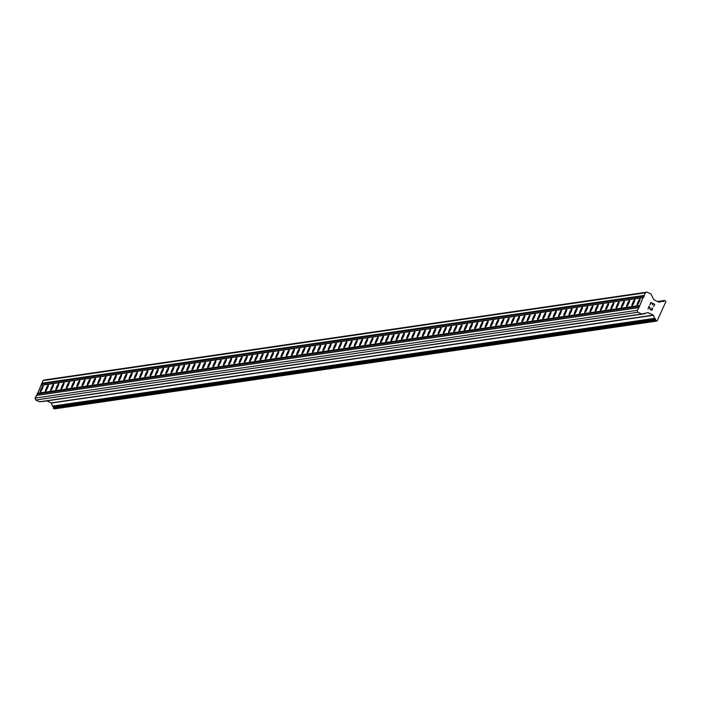 <?xml version="1.0" encoding="UTF-8"?>
<svg xmlns="http://www.w3.org/2000/svg" width="701" height="701" viewBox="0 0 701 701"><rect width="100%" height="100%" fill="white"/><g stroke="black" fill="none" stroke-linecap="round" stroke-linejoin="round"><path stroke-width="1.05" d="M43.024 385.9A3.382 0.517 115.3 0 1 43.076 385.909A3.382 0.517 115.3 0 1 42.174 389.029A3.382 0.517 115.3 0 1 40.246 392.025A3.382 0.517 115.3 0 1 40.194 392.025A3.382 0.517 115.3 0 1 41.096 388.897A3.382 0.517 115.3 0 1 43.024 385.9M48.264 385.138A3.382 0.517 115.3 0 1 48.316 385.147A3.382 0.517 115.3 0 1 47.414 388.266A3.382 0.517 115.3 0 1 45.486 391.263A3.382 0.517 115.3 0 1 45.434 391.254A3.382 0.517 115.3 0 1 46.336 388.135A3.382 0.517 115.3 0 1 48.264 385.138M53.495 384.376A3.382 0.517 115.3 0 1 53.556 384.385A3.382 0.517 115.3 0 1 52.645 387.504A3.382 0.517 115.3 0 1 50.717 390.501A3.382 0.517 115.3 0 1 50.665 390.492A3.382 0.517 115.3 0 1 51.567 387.373A3.382 0.517 115.3 0 1 53.495 384.376M58.735 383.613A3.382 0.517 115.3 0 1 58.788 383.622A3.382 0.517 115.3 0 1 57.885 386.742A3.382 0.517 115.3 0 1 55.957 389.738A3.382 0.517 115.3 0 1 55.905 389.73A3.382 0.517 115.3 0 1 56.807 386.61A3.382 0.517 115.3 0 1 58.735 383.613M63.966 382.851A3.382 0.517 115.3 0 1 64.028 382.86A3.382 0.517 115.3 0 1 63.125 385.979A3.382 0.517 115.3 0 1 61.189 388.976A3.382 0.517 115.3 0 1 61.136 388.967A3.382 0.517 115.3 0 1 62.038 385.848A3.382 0.517 115.3 0 1 63.966 382.851M69.206 382.089A3.382 0.517 115.3 0 1 69.259 382.098A3.382 0.517 115.3 0 1 68.356 385.217A3.382 0.517 115.3 0 1 66.429 388.214A3.382 0.517 115.3 0 1 66.376 388.205A3.382 0.517 115.3 0 1 67.278 385.086A3.382 0.517 115.3 0 1 69.206 382.089M74.446 381.326A3.382 0.517 115.3 0 1 74.499 381.335A3.382 0.517 115.3 0 1 73.596 384.455A3.382 0.517 115.3 0 1 71.668 387.451A3.382 0.517 115.3 0 1 71.607 387.443A3.382 0.517 115.3 0 1 72.518 384.323A3.382 0.517 115.3 0 1 74.446 381.326M79.677 380.564A3.382 0.517 115.3 0 1 79.73 380.573A3.382 0.517 115.3 0 1 78.827 383.692A3.382 0.517 115.3 0 1 76.9 386.689A3.382 0.517 115.3 0 1 76.847 386.68A3.382 0.517 115.3 0 1 77.75 383.561A3.382 0.517 115.3 0 1 79.677 380.564M84.917 379.802A3.382 0.517 115.3 0 1 84.97 379.802A3.382 0.517 115.3 0 1 84.067 382.93A3.382 0.517 115.3 0 1 82.14 385.927A3.382 0.517 115.3 0 1 82.087 385.918A3.382 0.517 115.3 0 1 82.99 382.799A3.382 0.517 115.3 0 1 84.917 379.802M90.149 379.039A3.382 0.517 115.3 0 1 90.21 379.039A3.382 0.517 115.3 0 1 89.299 382.168A3.382 0.517 115.3 0 1 87.371 385.156A3.382 0.517 115.3 0 1 87.318 385.156A3.382 0.517 115.3 0 1 88.221 382.036A3.382 0.517 115.3 0 1 90.149 379.039M95.389 378.277A3.382 0.517 115.3 0 1 95.441 378.277A3.382 0.517 115.3 0 1 94.539 381.397A3.382 0.517 115.3 0 1 92.611 384.393A3.382 0.517 115.3 0 1 92.558 384.393A3.382 0.517 115.3 0 1 93.461 381.265A3.382 0.517 115.3 0 1 95.389 378.277M100.62 377.506A3.382 0.517 115.3 0 1 100.681 377.515A3.382 0.517 115.3 0 1 99.779 380.634A3.382 0.517 115.3 0 1 97.842 383.631A3.382 0.517 115.3 0 1 97.789 383.631A3.382 0.517 115.3 0 1 98.692 380.503A3.382 0.517 115.3 0 1 100.62 377.506M105.86 376.744A3.382 0.517 115.3 0 1 105.912 376.752A3.382 0.517 115.3 0 1 105.01 379.872A3.382 0.517 115.3 0 1 103.082 382.869A3.382 0.517 115.3 0 1 103.029 382.86A3.382 0.517 115.3 0 1 103.932 379.74A3.382 0.517 115.3 0 1 105.86 376.744M111.1 375.981A3.382 0.517 115.3 0 1 111.152 375.99A3.382 0.517 115.3 0 1 110.25 379.11A3.382 0.517 115.3 0 1 108.322 382.106A3.382 0.517 115.3 0 1 108.261 382.098A3.382 0.517 115.3 0 1 109.172 378.978A3.382 0.517 115.3 0 1 111.1 375.981M116.331 375.219A3.382 0.517 115.3 0 1 116.384 375.228A3.382 0.517 115.3 0 1 115.481 378.347A3.382 0.517 115.3 0 1 113.553 381.344A3.382 0.517 115.3 0 1 113.501 381.335A3.382 0.517 115.3 0 1 114.403 378.216A3.382 0.517 115.3 0 1 116.331 375.219M121.571 374.457A3.382 0.517 115.3 0 1 121.624 374.465A3.382 0.517 115.3 0 1 120.721 377.585A3.382 0.517 115.3 0 1 118.793 380.582A3.382 0.517 115.3 0 1 118.741 380.573A3.382 0.517 115.3 0 1 119.643 377.453A3.382 0.517 115.3 0 1 121.571 374.457M126.802 373.694A3.382 0.517 115.3 0 1 126.863 373.703A3.382 0.517 115.3 0 1 125.952 376.823A3.382 0.517 115.3 0 1 124.024 379.819A3.382 0.517 115.3 0 1 123.972 379.811A3.382 0.517 115.3 0 1 124.874 376.691A3.382 0.517 115.3 0 1 126.802 373.694M132.042 372.932A3.382 0.517 115.3 0 1 132.095 372.941A3.382 0.517 115.3 0 1 131.192 376.06A3.382 0.517 115.3 0 1 129.264 379.057A3.382 0.517 115.3 0 1 129.212 379.048A3.382 0.517 115.3 0 1 130.114 375.929A3.382 0.517 115.3 0 1 132.042 372.932M137.282 372.17A3.382 0.517 115.3 0 1 137.335 372.178A3.382 0.517 115.3 0 1 136.432 375.298A3.382 0.517 115.3 0 1 134.504 378.295A3.382 0.517 115.3 0 1 134.443 378.286A3.382 0.517 115.3 0 1 135.346 375.166A3.382 0.517 115.3 0 1 137.282 372.17M142.513 371.407A3.382 0.517 115.3 0 1 142.566 371.407A3.382 0.517 115.3 0 1 141.663 374.536A3.382 0.517 115.3 0 1 139.736 377.532A3.382 0.517 115.3 0 1 139.683 377.524A3.382 0.517 115.3 0 1 140.586 374.404A3.382 0.517 115.3 0 1 142.513 371.407M147.753 370.645A3.382 0.517 115.3 0 1 147.806 370.645A3.382 0.517 115.3 0 1 146.903 373.773A3.382 0.517 115.3 0 1 144.976 376.761A3.382 0.517 115.3 0 1 144.914 376.761A3.382 0.517 115.3 0 1 145.826 373.633A3.382 0.517 115.3 0 1 147.753 370.645M152.984 369.874A3.382 0.517 115.3 0 1 153.037 369.883A3.382 0.517 115.3 0 1 152.135 373.002A3.382 0.517 115.3 0 1 150.207 375.999A3.382 0.517 115.3 0 1 150.154 375.999A3.382 0.517 115.3 0 1 151.057 372.871A3.382 0.517 115.3 0 1 152.984 369.874M158.224 369.112A3.382 0.517 115.3 0 1 158.277 369.12A3.382 0.517 115.3 0 1 157.374 372.24A3.382 0.517 115.3 0 1 155.447 375.237A3.382 0.517 115.3 0 1 155.394 375.228A3.382 0.517 115.3 0 1 156.297 372.108A3.382 0.517 115.3 0 1 158.224 369.112M163.456 368.349A3.382 0.517 115.3 0 1 163.517 368.358A3.382 0.517 115.3 0 1 162.606 371.477A3.382 0.517 115.3 0 1 160.678 374.474A3.382 0.517 115.3 0 1 160.625 374.465A3.382 0.517 115.3 0 1 161.528 371.346A3.382 0.517 115.3 0 1 163.456 368.349M168.696 367.587A3.382 0.517 115.3 0 1 168.748 367.596A3.382 0.517 115.3 0 1 167.846 370.715A3.382 0.517 115.3 0 1 165.918 373.712A3.382 0.517 115.3 0 1 165.865 373.703A3.382 0.517 115.3 0 1 166.768 370.584A3.382 0.517 115.3 0 1 168.696 367.587M173.936 366.825A3.382 0.517 115.3 0 1 173.988 366.833A3.382 0.517 115.3 0 1 173.086 369.953A3.382 0.517 115.3 0 1 171.158 372.95A3.382 0.517 115.3 0 1 171.097 372.941A3.382 0.517 115.3 0 1 171.999 369.821A3.382 0.517 115.3 0 1 173.936 366.825M179.167 366.062A3.382 0.517 115.3 0 1 179.219 366.071A3.382 0.517 115.3 0 1 178.317 369.19A3.382 0.517 115.3 0 1 176.389 372.187A3.382 0.517 115.3 0 1 176.337 372.178A3.382 0.517 115.3 0 1 177.239 369.059A3.382 0.517 115.3 0 1 179.167 366.062M184.407 365.3A3.382 0.517 115.3 0 1 184.459 365.309A3.382 0.517 115.3 0 1 183.557 368.428A3.382 0.517 115.3 0 1 181.629 371.425A3.382 0.517 115.3 0 1 181.568 371.416A3.382 0.517 115.3 0 1 182.479 368.297A3.382 0.517 115.3 0 1 184.407 365.3M189.638 364.538A3.382 0.517 115.3 0 1 189.691 364.546A3.382 0.517 115.3 0 1 188.788 367.666A3.382 0.517 115.3 0 1 186.86 370.663A3.382 0.517 115.3 0 1 186.808 370.654A3.382 0.517 115.3 0 1 187.71 367.534A3.382 0.517 115.3 0 1 189.638 364.538M194.878 363.775A3.382 0.517 115.3 0 1 194.931 363.775A3.382 0.517 115.3 0 1 194.028 366.903A3.382 0.517 115.3 0 1 192.1 369.9A3.382 0.517 115.3 0 1 192.048 369.891A3.382 0.517 115.3 0 1 192.95 366.772A3.382 0.517 115.3 0 1 194.878 363.775M200.109 363.013A3.382 0.517 115.3 0 1 200.171 363.013A3.382 0.517 115.3 0 1 199.268 366.141A3.382 0.517 115.3 0 1 197.331 369.138A3.382 0.517 115.3 0 1 197.279 369.129A3.382 0.517 115.3 0 1 198.181 366.01A3.382 0.517 115.3 0 1 200.109 363.013M205.349 362.251A3.382 0.517 115.3 0 1 205.402 362.251A3.382 0.517 115.3 0 1 204.499 365.379A3.382 0.517 115.3 0 1 202.571 368.367A3.382 0.517 115.3 0 1 202.519 368.367A3.382 0.517 115.3 0 1 203.421 365.239A3.382 0.517 115.3 0 1 205.349 362.251M210.589 361.479A3.382 0.517 115.3 0 1 210.642 361.488A3.382 0.517 115.3 0 1 209.739 364.608A3.382 0.517 115.3 0 1 207.811 367.604A3.382 0.517 115.3 0 1 207.75 367.604A3.382 0.517 115.3 0 1 208.653 364.476A3.382 0.517 115.3 0 1 210.589 361.479M215.82 360.717A3.382 0.517 115.3 0 1 215.873 360.726A3.382 0.517 115.3 0 1 214.97 363.845A3.382 0.517 115.3 0 1 213.043 366.842A3.382 0.517 115.3 0 1 212.99 366.833A3.382 0.517 115.3 0 1 213.893 363.714A3.382 0.517 115.3 0 1 215.82 360.717M221.06 359.955A3.382 0.517 115.3 0 1 221.113 359.964A3.382 0.517 115.3 0 1 220.21 363.083A3.382 0.517 115.3 0 1 218.283 366.08A3.382 0.517 115.3 0 1 218.221 366.071A3.382 0.517 115.3 0 1 219.133 362.952A3.382 0.517 115.3 0 1 221.06 359.955M226.292 359.192A3.382 0.517 115.3 0 1 226.353 359.201A3.382 0.517 115.3 0 1 225.442 362.321A3.382 0.517 115.3 0 1 223.514 365.317A3.382 0.517 115.3 0 1 223.461 365.309A3.382 0.517 115.3 0 1 224.364 362.189A3.382 0.517 115.3 0 1 226.292 359.192M231.532 358.43A3.382 0.517 115.3 0 1 231.584 358.439A3.382 0.517 115.3 0 1 230.682 361.558A3.382 0.517 115.3 0 1 228.754 364.555A3.382 0.517 115.3 0 1 228.701 364.546A3.382 0.517 115.3 0 1 229.604 361.427A3.382 0.517 115.3 0 1 231.532 358.43M236.763 357.668A3.382 0.517 115.3 0 1 236.824 357.676A3.382 0.517 115.3 0 1 235.922 360.796A3.382 0.517 115.3 0 1 233.985 363.793A3.382 0.517 115.3 0 1 233.932 363.784A3.382 0.517 115.3 0 1 234.835 360.665A3.382 0.517 115.3 0 1 236.763 357.668M242.003 356.905A3.382 0.517 115.3 0 1 242.055 356.914A3.382 0.517 115.3 0 1 241.153 360.034A3.382 0.517 115.3 0 1 239.225 363.03A3.382 0.517 115.3 0 1 239.172 363.022A3.382 0.517 115.3 0 1 240.075 359.902A3.382 0.517 115.3 0 1 242.003 356.905M247.243 356.143A3.382 0.517 115.3 0 1 247.295 356.152A3.382 0.517 115.3 0 1 246.393 359.271A3.382 0.517 115.3 0 1 244.465 362.268A3.382 0.517 115.3 0 1 244.404 362.259A3.382 0.517 115.3 0 1 245.306 359.14A3.382 0.517 115.3 0 1 247.243 356.143M252.474 355.381A3.382 0.517 115.3 0 1 252.526 355.381A3.382 0.517 115.3 0 1 251.624 358.509A3.382 0.517 115.3 0 1 249.696 361.506A3.382 0.517 115.3 0 1 249.644 361.497A3.382 0.517 115.3 0 1 250.546 358.377A3.382 0.517 115.3 0 1 252.474 355.381M257.714 354.618A3.382 0.517 115.3 0 1 257.766 354.618A3.382 0.517 115.3 0 1 256.864 357.747A3.382 0.517 115.3 0 1 254.936 360.735A3.382 0.517 115.3 0 1 254.875 360.735A3.382 0.517 115.3 0 1 255.786 357.615A3.382 0.517 115.3 0 1 257.714 354.618M262.945 353.856A3.382 0.517 115.3 0 1 263.006 353.856A3.382 0.517 115.3 0 1 262.095 356.975A3.382 0.517 115.3 0 1 260.167 359.972A3.382 0.517 115.3 0 1 260.115 359.972A3.382 0.517 115.3 0 1 261.017 356.844A3.382 0.517 115.3 0 1 262.945 353.856M268.185 353.085A3.382 0.517 115.3 0 1 268.238 353.094A3.382 0.517 115.3 0 1 267.335 356.213A3.382 0.517 115.3 0 1 265.407 359.21A3.382 0.517 115.3 0 1 265.355 359.21A3.382 0.517 115.3 0 1 266.257 356.082A3.382 0.517 115.3 0 1 268.185 353.085M273.416 352.323A3.382 0.517 115.3 0 1 273.478 352.331A3.382 0.517 115.3 0 1 272.575 355.451A3.382 0.517 115.3 0 1 270.639 358.448A3.382 0.517 115.3 0 1 270.586 358.439A3.382 0.517 115.3 0 1 271.489 355.319A3.382 0.517 115.3 0 1 273.416 352.323M278.656 351.56A3.382 0.517 115.3 0 1 278.709 351.569A3.382 0.517 115.3 0 1 277.806 354.688A3.382 0.517 115.3 0 1 275.879 357.685A3.382 0.517 115.3 0 1 275.826 357.676A3.382 0.517 115.3 0 1 276.729 354.557A3.382 0.517 115.3 0 1 278.656 351.56M283.896 350.798A3.382 0.517 115.3 0 1 283.949 350.807A3.382 0.517 115.3 0 1 283.046 353.926A3.382 0.517 115.3 0 1 281.119 356.923A3.382 0.517 115.3 0 1 281.057 356.914A3.382 0.517 115.3 0 1 281.96 353.795A3.382 0.517 115.3 0 1 283.896 350.798M289.127 350.036A3.382 0.517 115.3 0 1 289.18 350.044A3.382 0.517 115.3 0 1 288.277 353.164A3.382 0.517 115.3 0 1 286.35 356.161A3.382 0.517 115.3 0 1 286.297 356.152A3.382 0.517 115.3 0 1 287.2 353.032A3.382 0.517 115.3 0 1 289.127 350.036M294.367 349.273A3.382 0.517 115.3 0 1 294.42 349.282A3.382 0.517 115.3 0 1 293.517 352.401A3.382 0.517 115.3 0 1 291.59 355.398A3.382 0.517 115.3 0 1 291.528 355.389A3.382 0.517 115.3 0 1 292.44 352.27A3.382 0.517 115.3 0 1 294.367 349.273M299.599 348.511A3.382 0.517 115.3 0 1 299.66 348.52A3.382 0.517 115.3 0 1 298.749 351.639A3.382 0.517 115.3 0 1 296.821 354.636A3.382 0.517 115.3 0 1 296.768 354.627A3.382 0.517 115.3 0 1 297.671 351.508A3.382 0.517 115.3 0 1 299.599 348.511M304.839 347.749A3.382 0.517 115.3 0 1 304.891 347.757A3.382 0.517 115.3 0 1 303.989 350.877A3.382 0.517 115.3 0 1 302.061 353.874A3.382 0.517 115.3 0 1 302.008 353.865A3.382 0.517 115.3 0 1 302.911 350.745A3.382 0.517 115.3 0 1 304.839 347.749M310.07 346.986A3.382 0.517 115.3 0 1 310.131 346.986A3.382 0.517 115.3 0 1 309.229 350.114A3.382 0.517 115.3 0 1 307.292 353.111A3.382 0.517 115.3 0 1 307.24 353.102A3.382 0.517 115.3 0 1 308.142 349.983A3.382 0.517 115.3 0 1 310.07 346.986M315.31 346.224A3.382 0.517 115.3 0 1 315.362 346.224A3.382 0.517 115.3 0 1 314.46 349.352A3.382 0.517 115.3 0 1 312.532 352.34A3.382 0.517 115.3 0 1 312.48 352.34A3.382 0.517 115.3 0 1 313.382 349.212A3.382 0.517 115.3 0 1 315.31 346.224M320.55 345.453A3.382 0.517 115.3 0 1 320.602 345.462A3.382 0.517 115.3 0 1 319.7 348.581A3.382 0.517 115.3 0 1 317.772 351.578A3.382 0.517 115.3 0 1 317.711 351.578A3.382 0.517 115.3 0 1 318.622 348.45A3.382 0.517 115.3 0 1 320.55 345.453M325.781 344.69A3.382 0.517 115.3 0 1 325.834 344.699A3.382 0.517 115.3 0 1 324.931 347.819A3.382 0.517 115.3 0 1 323.003 350.815A3.382 0.517 115.3 0 1 322.951 350.807A3.382 0.517 115.3 0 1 323.853 347.687A3.382 0.517 115.3 0 1 325.781 344.69M331.021 343.928A3.382 0.517 115.3 0 1 331.074 343.937A3.382 0.517 115.3 0 1 330.171 347.056A3.382 0.517 115.3 0 1 328.243 350.053A3.382 0.517 115.3 0 1 328.191 350.044A3.382 0.517 115.3 0 1 329.093 346.925A3.382 0.517 115.3 0 1 331.021 343.928M336.252 343.166A3.382 0.517 115.3 0 1 336.314 343.175A3.382 0.517 115.3 0 1 335.402 346.294A3.382 0.517 115.3 0 1 333.474 349.291A3.382 0.517 115.3 0 1 333.422 349.282A3.382 0.517 115.3 0 1 334.324 346.163A3.382 0.517 115.3 0 1 336.252 343.166M341.492 342.403A3.382 0.517 115.3 0 1 341.545 342.412A3.382 0.517 115.3 0 1 340.642 345.532A3.382 0.517 115.3 0 1 338.714 348.528A3.382 0.517 115.3 0 1 338.662 348.52A3.382 0.517 115.3 0 1 339.564 345.4A3.382 0.517 115.3 0 1 341.492 342.403M346.723 341.641A3.382 0.517 115.3 0 1 346.785 341.65A3.382 0.517 115.3 0 1 345.882 344.769A3.382 0.517 115.3 0 1 343.946 347.766A3.382 0.517 115.3 0 1 343.893 347.757A3.382 0.517 115.3 0 1 344.796 344.638A3.382 0.517 115.3 0 1 346.723 341.641M351.963 340.879A3.382 0.517 115.3 0 1 352.016 340.888A3.382 0.517 115.3 0 1 351.113 344.007A3.382 0.517 115.3 0 1 349.186 347.004A3.382 0.517 115.3 0 1 349.133 346.995A3.382 0.517 115.3 0 1 350.036 343.876A3.382 0.517 115.3 0 1 351.963 340.879M357.203 340.116A3.382 0.517 115.3 0 1 357.256 340.125A3.382 0.517 115.3 0 1 356.353 343.245A3.382 0.517 115.3 0 1 354.426 346.241A3.382 0.517 115.3 0 1 354.364 346.233A3.382 0.517 115.3 0 1 355.276 343.113A3.382 0.517 115.3 0 1 357.203 340.116M362.435 339.354A3.382 0.517 115.3 0 1 362.487 339.354A3.382 0.517 115.3 0 1 361.585 342.482A3.382 0.517 115.3 0 1 359.657 345.479A3.382 0.517 115.3 0 1 359.604 345.47A3.382 0.517 115.3 0 1 360.507 342.351A3.382 0.517 115.3 0 1 362.435 339.354M367.675 338.592A3.382 0.517 115.3 0 1 367.727 338.592A3.382 0.517 115.3 0 1 366.825 341.72A3.382 0.517 115.3 0 1 364.897 344.708A3.382 0.517 115.3 0 1 364.844 344.708A3.382 0.517 115.3 0 1 365.747 341.589A3.382 0.517 115.3 0 1 367.675 338.592M372.906 337.829A3.382 0.517 115.3 0 1 372.967 337.829A3.382 0.517 115.3 0 1 372.056 340.949A3.382 0.517 115.3 0 1 370.128 343.946A3.382 0.517 115.3 0 1 370.075 343.946A3.382 0.517 115.3 0 1 370.978 340.817A3.382 0.517 115.3 0 1 372.906 337.829M378.146 337.058A3.382 0.517 115.3 0 1 378.198 337.067A3.382 0.517 115.3 0 1 377.296 340.187A3.382 0.517 115.3 0 1 375.368 343.183A3.382 0.517 115.3 0 1 375.315 343.183A3.382 0.517 115.3 0 1 376.218 340.055A3.382 0.517 115.3 0 1 378.146 337.058M383.386 336.296A3.382 0.517 115.3 0 1 383.438 336.305A3.382 0.517 115.3 0 1 382.536 339.424A3.382 0.517 115.3 0 1 380.599 342.421A3.382 0.517 115.3 0 1 380.547 342.412A3.382 0.517 115.3 0 1 381.449 339.293A3.382 0.517 115.3 0 1 383.386 336.296M388.617 335.534A3.382 0.517 115.3 0 1 388.669 335.542A3.382 0.517 115.3 0 1 387.767 338.662A3.382 0.517 115.3 0 1 385.839 341.659A3.382 0.517 115.3 0 1 385.787 341.65A3.382 0.517 115.3 0 1 386.689 338.53A3.382 0.517 115.3 0 1 388.617 335.534M393.857 334.771A3.382 0.517 115.3 0 1 393.909 334.78A3.382 0.517 115.3 0 1 393.007 337.9A3.382 0.517 115.3 0 1 391.079 340.896A3.382 0.517 115.3 0 1 391.018 340.888A3.382 0.517 115.3 0 1 391.929 337.768A3.382 0.517 115.3 0 1 393.857 334.771M399.088 334.009A3.382 0.517 115.3 0 1 399.141 334.018A3.382 0.517 115.3 0 1 398.238 337.137A3.382 0.517 115.3 0 1 396.31 340.134A3.382 0.517 115.3 0 1 396.258 340.125A3.382 0.517 115.3 0 1 397.16 337.006A3.382 0.517 115.3 0 1 399.088 334.009M404.328 333.247A3.382 0.517 115.3 0 1 404.381 333.255A3.382 0.517 115.3 0 1 403.478 336.375A3.382 0.517 115.3 0 1 401.55 339.372A3.382 0.517 115.3 0 1 401.498 339.363A3.382 0.517 115.3 0 1 402.4 336.243A3.382 0.517 115.3 0 1 404.328 333.247M409.559 332.484A3.382 0.517 115.3 0 1 409.621 332.493A3.382 0.517 115.3 0 1 408.709 335.613A3.382 0.517 115.3 0 1 406.782 338.609A3.382 0.517 115.3 0 1 406.729 338.601A3.382 0.517 115.3 0 1 407.631 335.481A3.382 0.517 115.3 0 1 409.559 332.484M414.799 331.722A3.382 0.517 115.3 0 1 414.852 331.731A3.382 0.517 115.3 0 1 413.949 334.85A3.382 0.517 115.3 0 1 412.022 337.847A3.382 0.517 115.3 0 1 411.969 337.838A3.382 0.517 115.3 0 1 412.871 334.719A3.382 0.517 115.3 0 1 414.799 331.722M420.039 330.96A3.382 0.517 115.3 0 1 420.092 330.96A3.382 0.517 115.3 0 1 419.189 334.088A3.382 0.517 115.3 0 1 417.261 337.085A3.382 0.517 115.3 0 1 417.2 337.076A3.382 0.517 115.3 0 1 418.103 333.956A3.382 0.517 115.3 0 1 420.039 330.96M425.27 330.197A3.382 0.517 115.3 0 1 425.323 330.197A3.382 0.517 115.3 0 1 424.42 333.325A3.382 0.517 115.3 0 1 422.493 336.314A3.382 0.517 115.3 0 1 422.44 336.314A3.382 0.517 115.3 0 1 423.343 333.185A3.382 0.517 115.3 0 1 425.27 330.197M430.51 329.435A3.382 0.517 115.3 0 1 430.563 329.435A3.382 0.517 115.3 0 1 429.66 332.554A3.382 0.517 115.3 0 1 427.733 335.551A3.382 0.517 115.3 0 1 427.671 335.551A3.382 0.517 115.3 0 1 428.583 332.423A3.382 0.517 115.3 0 1 430.51 329.435M435.742 328.664A3.382 0.517 115.3 0 1 435.794 328.673A3.382 0.517 115.3 0 1 434.892 331.792A3.382 0.517 115.3 0 1 432.964 334.789A3.382 0.517 115.3 0 1 432.911 334.789A3.382 0.517 115.3 0 1 433.814 331.661A3.382 0.517 115.3 0 1 435.742 328.664M440.982 327.902A3.382 0.517 115.3 0 1 441.034 327.91A3.382 0.517 115.3 0 1 440.132 331.03A3.382 0.517 115.3 0 1 438.204 334.026A3.382 0.517 115.3 0 1 438.151 334.018A3.382 0.517 115.3 0 1 439.054 330.898A3.382 0.517 115.3 0 1 440.982 327.902M446.213 327.139A3.382 0.517 115.3 0 1 446.274 327.148A3.382 0.517 115.3 0 1 445.372 330.267A3.382 0.517 115.3 0 1 443.435 333.264A3.382 0.517 115.3 0 1 443.382 333.255A3.382 0.517 115.3 0 1 444.285 330.136A3.382 0.517 115.3 0 1 446.213 327.139M451.453 326.377A3.382 0.517 115.3 0 1 451.505 326.386A3.382 0.517 115.3 0 1 450.603 329.505A3.382 0.517 115.3 0 1 448.675 332.502A3.382 0.517 115.3 0 1 448.622 332.493A3.382 0.517 115.3 0 1 449.525 329.374A3.382 0.517 115.3 0 1 451.453 326.377M456.693 325.615A3.382 0.517 115.3 0 1 456.745 325.623A3.382 0.517 115.3 0 1 455.843 328.743A3.382 0.517 115.3 0 1 453.915 331.739A3.382 0.517 115.3 0 1 453.854 331.731A3.382 0.517 115.3 0 1 454.756 328.611A3.382 0.517 115.3 0 1 456.693 325.615M461.924 324.852A3.382 0.517 115.3 0 1 461.977 324.861A3.382 0.517 115.3 0 1 461.074 327.98A3.382 0.517 115.3 0 1 459.146 330.977A3.382 0.517 115.3 0 1 459.094 330.968A3.382 0.517 115.3 0 1 459.996 327.849A3.382 0.517 115.3 0 1 461.924 324.852M467.164 324.09A3.382 0.517 115.3 0 1 467.217 324.099A3.382 0.517 115.3 0 1 466.314 327.218A3.382 0.517 115.3 0 1 464.386 330.215A3.382 0.517 115.3 0 1 464.325 330.206A3.382 0.517 115.3 0 1 465.236 327.087A3.382 0.517 115.3 0 1 467.164 324.09M472.395 323.327A3.382 0.517 115.3 0 1 472.456 323.336A3.382 0.517 115.3 0 1 471.545 326.456A3.382 0.517 115.3 0 1 469.617 329.452A3.382 0.517 115.3 0 1 469.565 329.444A3.382 0.517 115.3 0 1 470.467 326.324A3.382 0.517 115.3 0 1 472.395 323.327M477.635 322.565A3.382 0.517 115.3 0 1 477.688 322.565A3.382 0.517 115.3 0 1 476.785 325.693A3.382 0.517 115.3 0 1 474.857 328.69A3.382 0.517 115.3 0 1 474.805 328.681A3.382 0.517 115.3 0 1 475.707 325.562A3.382 0.517 115.3 0 1 477.635 322.565M482.866 321.803A3.382 0.517 115.3 0 1 482.928 321.803A3.382 0.517 115.3 0 1 482.025 324.931A3.382 0.517 115.3 0 1 480.089 327.919A3.382 0.517 115.3 0 1 480.036 327.919A3.382 0.517 115.3 0 1 480.939 324.791A3.382 0.517 115.3 0 1 482.866 321.803M488.106 321.032A3.382 0.517 115.3 0 1 488.159 321.04A3.382 0.517 115.3 0 1 487.256 324.16A3.382 0.517 115.3 0 1 485.329 327.157A3.382 0.517 115.3 0 1 485.276 327.157A3.382 0.517 115.3 0 1 486.179 324.028A3.382 0.517 115.3 0 1 488.106 321.032M493.346 320.269A3.382 0.517 115.3 0 1 493.399 320.278A3.382 0.517 115.3 0 1 492.496 323.398A3.382 0.517 115.3 0 1 490.569 326.394A3.382 0.517 115.3 0 1 490.507 326.386A3.382 0.517 115.3 0 1 491.41 323.266A3.382 0.517 115.3 0 1 493.346 320.269M498.577 319.507A3.382 0.517 115.3 0 1 498.63 319.516A3.382 0.517 115.3 0 1 497.728 322.635A3.382 0.517 115.3 0 1 495.8 325.632A3.382 0.517 115.3 0 1 495.747 325.623A3.382 0.517 115.3 0 1 496.65 322.504A3.382 0.517 115.3 0 1 498.577 319.507M503.817 318.745A3.382 0.517 115.3 0 1 503.87 318.753A3.382 0.517 115.3 0 1 502.967 321.873A3.382 0.517 115.3 0 1 501.04 324.87A3.382 0.517 115.3 0 1 500.978 324.861A3.382 0.517 115.3 0 1 501.89 321.741A3.382 0.517 115.3 0 1 503.817 318.745M509.049 317.982A3.382 0.517 115.3 0 1 509.11 317.991A3.382 0.517 115.3 0 1 508.199 321.111A3.382 0.517 115.3 0 1 506.271 324.107A3.382 0.517 115.3 0 1 506.218 324.099A3.382 0.517 115.3 0 1 507.121 320.979A3.382 0.517 115.3 0 1 509.049 317.982M514.289 317.22A3.382 0.517 115.3 0 1 514.341 317.229A3.382 0.517 115.3 0 1 513.439 320.348A3.382 0.517 115.3 0 1 511.511 323.345A3.382 0.517 115.3 0 1 511.458 323.336A3.382 0.517 115.3 0 1 512.361 320.217A3.382 0.517 115.3 0 1 514.289 317.22M519.52 316.458A3.382 0.517 115.3 0 1 519.581 316.466A3.382 0.517 115.3 0 1 518.679 319.586A3.382 0.517 115.3 0 1 516.742 322.583A3.382 0.517 115.3 0 1 516.69 322.574A3.382 0.517 115.3 0 1 517.592 319.454A3.382 0.517 115.3 0 1 519.52 316.458M524.76 315.695A3.382 0.517 115.3 0 1 524.812 315.704A3.382 0.517 115.3 0 1 523.91 318.824A3.382 0.517 115.3 0 1 521.982 321.82A3.382 0.517 115.3 0 1 521.93 321.812A3.382 0.517 115.3 0 1 522.832 318.692A3.382 0.517 115.3 0 1 524.76 315.695M530 314.933A3.382 0.517 115.3 0 1 530.052 314.933A3.382 0.517 115.3 0 1 529.15 318.061A3.382 0.517 115.3 0 1 527.222 321.058A3.382 0.517 115.3 0 1 527.161 321.049A3.382 0.517 115.3 0 1 528.063 317.93A3.382 0.517 115.3 0 1 530 314.933M535.231 314.171A3.382 0.517 115.3 0 1 535.284 314.171A3.382 0.517 115.3 0 1 534.381 317.299A3.382 0.517 115.3 0 1 532.453 320.287A3.382 0.517 115.3 0 1 532.401 320.287A3.382 0.517 115.3 0 1 533.303 317.167A3.382 0.517 115.3 0 1 535.231 314.171M540.471 313.408A3.382 0.517 115.3 0 1 540.524 313.408A3.382 0.517 115.3 0 1 539.621 316.528A3.382 0.517 115.3 0 1 537.693 319.525A3.382 0.517 115.3 0 1 537.632 319.525A3.382 0.517 115.3 0 1 538.543 316.396A3.382 0.517 115.3 0 1 540.471 313.408M545.702 312.637A3.382 0.517 115.3 0 1 545.764 312.646A3.382 0.517 115.3 0 1 544.852 315.765A3.382 0.517 115.3 0 1 542.924 318.762A3.382 0.517 115.3 0 1 542.872 318.762A3.382 0.517 115.3 0 1 543.774 315.634A3.382 0.517 115.3 0 1 545.702 312.637M550.942 311.875A3.382 0.517 115.3 0 1 550.995 311.884A3.382 0.517 115.3 0 1 550.092 315.003A3.382 0.517 115.3 0 1 548.164 318A3.382 0.517 115.3 0 1 548.112 317.991A3.382 0.517 115.3 0 1 549.014 314.872A3.382 0.517 115.3 0 1 550.942 311.875M556.173 311.113A3.382 0.517 115.3 0 1 556.235 311.121A3.382 0.517 115.3 0 1 555.332 314.241A3.382 0.517 115.3 0 1 553.396 317.238A3.382 0.517 115.3 0 1 553.343 317.229A3.382 0.517 115.3 0 1 554.246 314.109A3.382 0.517 115.3 0 1 556.173 311.113M561.413 310.35A3.382 0.517 115.3 0 1 561.466 310.359A3.382 0.517 115.3 0 1 560.563 313.478A3.382 0.517 115.3 0 1 558.636 316.475A3.382 0.517 115.3 0 1 558.583 316.466A3.382 0.517 115.3 0 1 559.486 313.347A3.382 0.517 115.3 0 1 561.413 310.35M566.653 309.588A3.382 0.517 115.3 0 1 566.706 309.597A3.382 0.517 115.3 0 1 565.803 312.716A3.382 0.517 115.3 0 1 563.876 315.713A3.382 0.517 115.3 0 1 563.814 315.704A3.382 0.517 115.3 0 1 564.717 312.585A3.382 0.517 115.3 0 1 566.653 309.588M571.885 308.826A3.382 0.517 115.3 0 1 571.937 308.834A3.382 0.517 115.3 0 1 571.035 311.954A3.382 0.517 115.3 0 1 569.107 314.951A3.382 0.517 115.3 0 1 569.054 314.942A3.382 0.517 115.3 0 1 569.957 311.822A3.382 0.517 115.3 0 1 571.885 308.826M577.125 308.063A3.382 0.517 115.3 0 1 577.177 308.072A3.382 0.517 115.3 0 1 576.275 311.191A3.382 0.517 115.3 0 1 574.347 314.188A3.382 0.517 115.3 0 1 574.294 314.179A3.382 0.517 115.3 0 1 575.197 311.06A3.382 0.517 115.3 0 1 577.125 308.063M582.356 307.301A3.382 0.517 115.3 0 1 582.417 307.31A3.382 0.517 115.3 0 1 581.506 310.429A3.382 0.517 115.3 0 1 579.578 313.426A3.382 0.517 115.3 0 1 579.525 313.417A3.382 0.517 115.3 0 1 580.428 310.298A3.382 0.517 115.3 0 1 582.356 307.301M587.596 306.539A3.382 0.517 115.3 0 1 587.648 306.539A3.382 0.517 115.3 0 1 586.746 309.667A3.382 0.517 115.3 0 1 584.818 312.664A3.382 0.517 115.3 0 1 584.765 312.655A3.382 0.517 115.3 0 1 585.668 309.535A3.382 0.517 115.3 0 1 587.596 306.539M592.827 305.776A3.382 0.517 115.3 0 1 592.888 305.776A3.382 0.517 115.3 0 1 591.986 308.904A3.382 0.517 115.3 0 1 590.049 311.892A3.382 0.517 115.3 0 1 589.997 311.892A3.382 0.517 115.3 0 1 590.899 308.764A3.382 0.517 115.3 0 1 592.827 305.776M598.067 305.005A3.382 0.517 115.3 0 1 598.119 305.014A3.382 0.517 115.3 0 1 597.217 308.133A3.382 0.517 115.3 0 1 595.289 311.13A3.382 0.517 115.3 0 1 595.237 311.13A3.382 0.517 115.3 0 1 596.139 308.002A3.382 0.517 115.3 0 1 598.067 305.005M603.307 304.243A3.382 0.517 115.3 0 1 603.359 304.252A3.382 0.517 115.3 0 1 602.457 307.371A3.382 0.517 115.3 0 1 600.529 310.368A3.382 0.517 115.3 0 1 600.468 310.368A3.382 0.517 115.3 0 1 601.379 307.24A3.382 0.517 115.3 0 1 603.307 304.243M608.538 303.48A3.382 0.517 115.3 0 1 608.591 303.489A3.382 0.517 115.3 0 1 607.688 306.609A3.382 0.517 115.3 0 1 605.76 309.605A3.382 0.517 115.3 0 1 605.708 309.597A3.382 0.517 115.3 0 1 606.61 306.477A3.382 0.517 115.3 0 1 608.538 303.48M613.778 302.718A3.382 0.517 115.3 0 1 613.831 302.727A3.382 0.517 115.3 0 1 612.928 305.846A3.382 0.517 115.3 0 1 611 308.843A3.382 0.517 115.3 0 1 610.948 308.834A3.382 0.517 115.3 0 1 611.85 305.715A3.382 0.517 115.3 0 1 613.778 302.718M619.009 301.956A3.382 0.517 115.3 0 1 619.071 301.965A3.382 0.517 115.3 0 1 618.159 305.084A3.382 0.517 115.3 0 1 616.232 308.081A3.382 0.517 115.3 0 1 616.179 308.072A3.382 0.517 115.3 0 1 617.082 304.953A3.382 0.517 115.3 0 1 619.009 301.956M624.249 301.193A3.382 0.517 115.3 0 1 624.302 301.202A3.382 0.517 115.3 0 1 623.399 304.322A3.382 0.517 115.3 0 1 621.472 307.318A3.382 0.517 115.3 0 1 621.419 307.31A3.382 0.517 115.3 0 1 622.322 304.19A3.382 0.517 115.3 0 1 624.249 301.193M629.489 300.431A3.382 0.517 115.3 0 1 629.542 300.44A3.382 0.517 115.3 0 1 628.639 303.559A3.382 0.517 115.3 0 1 626.703 306.556A3.382 0.517 115.3 0 1 626.65 306.547A3.382 0.517 115.3 0 1 627.553 303.428A3.382 0.517 115.3 0 1 629.489 300.431M634.72 299.669A3.382 0.517 115.3 0 1 634.773 299.678A3.382 0.517 115.3 0 1 633.87 302.797A3.382 0.517 115.3 0 1 631.943 305.794A3.382 0.517 115.3 0 1 631.89 305.785A3.382 0.517 115.3 0 1 632.793 302.666A3.382 0.517 115.3 0 1 634.72 299.669M639.96 298.906A3.382 0.517 115.3 0 1 640.013 298.915A3.382 0.517 115.3 0 1 639.11 302.035A3.382 0.517 115.3 0 1 637.183 305.031A3.382 0.517 115.3 0 1 637.121 305.023A3.382 0.517 115.3 0 1 638.033 301.903A3.382 0.517 115.3 0 1 639.96 298.906M654.34 304.444L652.745 303.691L654.34 304.444L653.665 306.652L654.725 304.304L653.665 306.652M652.745 303.691L652.228 304.83L652.745 303.691M652.228 304.83L652.482 303.568L650.878 302.814L652.473 303.568M650.878 302.814L649.941 304.891L650.878 302.814M649.941 304.891L650.738 302.42L654.725 304.304L650.738 302.42M651.921 307.792L651.965 309.684M652.561 308.571L652.57 309.062L652.561 308.571M652.57 309.062L652.219 309.833L652.57 309.062M651.562 310.245L650.397 309.693L649.056 306.836L649.906 308.764M648.048 309.053L649.047 306.144L650.563 309.456L651.623 309.965L650.563 309.456L649.047 306.144M663.496 301.465A1.306 1.279 -98.3 0 0 664.215 300.799L664.767 300.51L665.95 301.491L657.144 320.918L655.637 320.629L655.496 320.015A1.306 1.279 -98.3 0 0 655.531 319.016L654.594 318.368L653.323 315.126L648.031 312.628L642.028 314.048A0.482 0.473 -98.3 0 1 641.669 314.03L637.919 312.26L637.218 310.333L639.04 307.476L642.975 297.645L643.606 297.417L645.157 292.834L647.041 292.133L650.791 293.903A0.482 0.473 -98.3 0 1 651.036 294.183L653.867 299.765L659.159 302.271L662.454 301.141L663.496 301.465L662.901 301.553M647.041 292.133L44.873 379.898L42.989 380.599L36.873 395.241L35.05 398.098L35.751 400.017L39.501 401.796A0.482 0.473 81.7 0 0 39.861 401.804L641.836 314.074M53.066 406.273L53.364 406.782A1.306 1.279 -98.3 0 1 53.329 407.78L54.468 408.867L656.635 321.102M46.906 400.884L51.155 402.891L52.733 406.317L654.839 318.561M42.349 401.454L644.675 313.759M639.4 305.522L37.232 393.287M642.975 297.645L40.807 385.41M639.636 306.162L37.468 393.927M639.04 307.476L36.873 395.241M638.409 307.713L36.242 395.469M637.218 310.333L35.05 398.098M637.919 312.26L35.751 400.017M645.157 292.834L42.989 380.599M643.965 295.463L41.797 383.228M644.201 296.102L42.025 383.868M643.606 297.417L41.438 385.173M641.669 314.03L39.501 401.796M644.394 313.478L643.027 313.671M644.429 313.566L642.598 313.829M653.323 315.126L51.155 402.891M653.472 315.292L51.304 403.057M654.594 318.368L52.417 406.133M655.409 318.683L53.241 406.44M655.531 319.016L53.364 406.782M655.496 320.015L53.329 407.78M655.453 320.12L53.285 407.877M655.637 320.629L53.469 408.394M664.355 300.571L657.634 301.544M664.259 300.694L657.818 301.632M664.215 300.799L657.967 301.702M662.401 301.158L658.125 301.78L662.454 301.141M641.932 314.066L39.764 401.831M644.736 313.75L42.568 401.515M654.9 318.552L52.733 406.317M664.548 300.475L657.529 301.5"/></g></svg>

